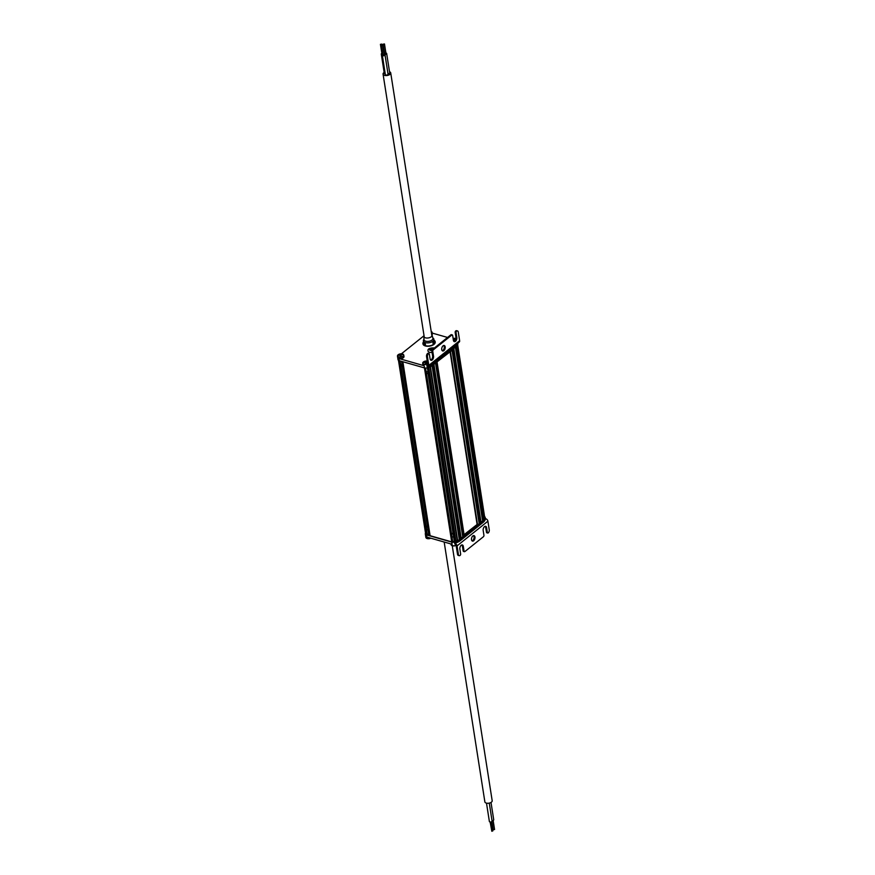 <?xml version="1.0" encoding="UTF-8"?>
<svg xmlns="http://www.w3.org/2000/svg" width="875" height="875" viewBox="0 0 875 875"><rect width="100%" height="100%" fill="white"/><g stroke="black" fill="none" stroke-linecap="round" stroke-linejoin="round"><path stroke-width="1.31" d="M484.148 519.969A11.397 5.863 -8.9 0 0 485.209 517.584A3.194 1.641 -8.9 0 0 485.198 517.388A3.194 1.641 -8.9 0 0 484.575 516.6M454.552 543.32A3.194 1.641 -8.9 0 0 454.825 543.255A11.397 5.863 -8.9 0 0 455.416 543.08A11.397 5.863 -8.9 0 0 460.37 540.575L483.088 522.397A11.397 5.863 -8.9 0 0 485.352 519.127A11.397 5.863 -8.9 0 0 485.395 518.798A3.194 1.641 -8.9 0 0 485.395 518.645L485.8 518.766A2.275 1.455 51.3 0 1 487.9 521.205L489.256 529.889A2.275 1.302 -74.1 0 1 488.195 532.919A1.137 0.656 -74.1 0 1 487.353 532.503L486.598 527.68A2.844 1.63 105.9 0 0 485.669 526.312A2.844 1.63 105.9 0 0 483.809 527.461A2.844 1.63 105.9 0 0 483.175 530.425L483.93 535.248A1.137 0.656 -74.1 0 1 483.394 536.758L464.888 551.556A1.137 0.656 -74.1 0 1 464.056 551.141L463.302 546.317A2.844 1.63 105.9 0 0 462.361 544.95A2.844 1.63 105.9 0 0 460.502 546.109A2.844 1.63 105.9 0 0 459.867 549.062L460.622 553.886A1.137 0.656 -74.1 0 1 460.097 555.395A2.275 1.302 -74.1 0 1 459.167 555.658A2.275 1.302 -74.1 0 1 458.423 554.564L457.056 545.88A2.275 1.455 -128.7 0 0 454.956 543.441L455.109 544.403A1.137 0.722 51.3 0 1 456.159 545.628L457.527 554.312A2.275 1.302 -74.1 0 0 458.27 555.406L459.167 555.658M425.534 533.094A3.194 1.641 -8.9 0 0 425.305 533.87A3.194 1.641 -8.9 0 0 426.541 534.909L451.752 542.117A3.194 1.641 -8.9 0 0 454.628 542.041A11.397 5.863 -8.9 0 0 458.959 540.214L457.592 540.083L430.434 366.68M451.752 542.117L452.091 544.283L426.88 537.086L426.541 534.909M483.963 518.777L484.291 518.525A2.844 1.466 -8.9 0 0 484.772 517.956L484.75 517.836M428.684 534.231L401.614 361.375L428.805 534.68A3.413 1.761 -8.9 0 0 430.106 535.708L451.686 541.877L452.67 541.373A1.652 0.853 -8.9 0 0 454.311 541.297L455.109 541.691A2.844 1.466 -8.9 0 0 455.919 541.22L457.592 540.083M398.475 360.347L425.644 533.816A2.844 1.466 -8.9 0 0 426.005 534.395L427.153 534.045A1.652 0.853 -8.9 0 0 428.684 534.198M480.758 522.911L484.236 520.538L456.608 346.073A11.397 5.863 -8.9 0 0 457.931 343.383A3.194 1.641 -8.9 0 0 457.92 343.175A3.194 1.641 -8.9 0 0 457.898 343.098A3.194 1.641 -8.9 0 0 457.898 343.088L457.931 343.383M464.308 536.069L480.812 523.272L453.272 348.862L455.131 347.375L456.892 346.456L484.17 520.658M460.873 538.803L464.363 536.43L437.041 362.327M458.959 540.214L460.939 539.175L433.617 365.072M487.298 532.667A1.137 0.656 -74.1 0 1 486.456 532.252L485.702 527.417A2.844 1.63 105.9 0 0 485.188 526.302M463.991 551.305A1.137 0.656 -74.1 0 1 463.159 550.889L462.405 546.066A2.844 1.63 105.9 0 0 461.88 544.939M473.539 535.62A2.844 1.63 -74.1 0 1 473.911 538.562A2.844 1.63 -74.1 0 1 472.041 540.87M471.527 539.744A2.844 1.63 -74.1 0 1 472.15 536.78A2.844 1.63 -74.1 0 1 474.02 535.631A2.844 1.63 -74.1 0 1 474.808 538.814A2.844 1.63 -74.1 0 1 472.456 541.111A2.844 1.63 -74.1 0 1 471.527 539.744M403.452 354.55A3.194 1.641 171.1 0 1 403.758 355.042A3.194 1.641 171.1 0 1 403.769 355.119A3.194 1.641 171.1 0 1 400.881 357.241A3.194 1.641 171.1 0 1 397.469 356.114L398.027 359.669A3.194 1.641 -8.9 0 0 399.263 360.708L424.473 367.905A3.194 1.641 -8.9 0 0 427.35 367.839A11.397 5.863 -8.9 0 0 431.681 366.002L453.458 349.202L480.747 523.403M454.311 541.297L453.611 536.802A1.652 0.853 -8.9 0 1 451.97 536.878L425.534 368.058M426.169 372.312L426.092 371.656A1.652 0.853 171.1 0 0 427.733 371.58L454.333 541.33M452.67 541.373L451.784 535.85M427.153 534.045L426.453 529.561A1.652 0.853 -8.9 0 0 427.973 529.714M426.366 528.522L400.05 360.927M400.75 364.984L400.575 364.328A1.652 0.853 171.1 0 0 402.106 364.481M482.409 521.587L480.9 521.445L453.808 348.436M478.986 524.322L477.466 524.191L450.373 351.181M464.089 534.68L477.466 524.191M462.536 537.48L461.016 537.348L433.923 364.339M455.131 347.375L455.623 346.981A11.397 5.863 -8.9 0 0 456.608 346.073M431.681 366.002A11.397 5.863 -8.9 0 0 432.895 365.159L433.387 364.766M428.072 373.713L426.387 373.22M453.02 533.083L451.609 533.663L453.152 533.925M402.445 366.647L400.816 365.225M427.372 525.875L426.398 526.466L427.536 526.859M429.472 365.827A11.397 5.863 -8.9 0 0 432.709 363.956L455.427 345.778A11.397 5.863 -8.9 0 0 457.352 343.525M403.977 356.42A3.194 1.641 171.1 0 1 403.988 356.508A3.194 1.641 171.1 0 1 402.358 358.28A3.194 1.641 171.1 0 1 398.923 358.531L424.134 365.739A3.194 1.641 171.1 0 1 422.898 364.689L422.691 363.311A3.194 1.641 171.1 0 1 422.822 362.666M428.422 366.669A2.275 1.455 -128.7 0 1 427.306 366.822L427.153 365.848A1.137 0.722 51.3 0 0 427.897 365.148L426.541 356.453A2.275 1.302 -74.1 0 1 427.612 353.434A1.137 0.656 -74.1 0 1 428.072 353.303L428.969 353.555A1.137 0.656 -74.1 0 1 429.341 354.102L430.095 358.925A2.844 1.63 105.9 0 0 431.025 360.292A2.844 1.63 105.9 0 0 432.895 359.144A2.844 1.63 105.9 0 0 433.519 356.191L432.764 351.367A1.137 0.656 -74.1 0 1 433.3 349.847L451.806 335.048A1.137 0.656 -74.1 0 1 452.648 335.464L453.403 340.288A2.844 1.63 105.9 0 0 454.333 341.655A2.844 1.63 105.9 0 0 456.192 340.506A2.844 1.63 105.9 0 0 456.827 337.542L456.072 332.719A1.137 0.656 -74.1 0 1 456.608 331.209A2.275 1.302 -74.1 0 1 457.537 330.947A2.275 1.302 -74.1 0 1 458.281 332.041L459.637 340.725A2.275 1.455 51.3 0 1 459.266 341.994L428.422 366.669A2.275 1.455 -128.7 0 0 428.794 365.4L427.438 356.716A2.275 1.302 -74.1 0 1 428.509 353.686A1.137 0.656 -74.1 0 1 428.969 353.555M427.908 365.323L427.678 365.433A3.194 1.641 171.1 0 1 426.748 365.739M423.894 335.836L401.406 353.817M432.348 333.725A3.194 1.641 171.1 0 1 432.37 333.812A3.194 1.641 171.1 0 1 431.977 334.786M447.573 337.466L432.25 333.091M435.247 363.278L436.822 362.02M451.697 350.12L453.272 348.862M434.12 341.611A5.808 2.986 171.1 0 1 434.941 342.792L434.875 342.366A5.808 2.986 171.1 0 1 434.787 343.197M423.741 344.936A5.808 2.986 171.1 0 1 423.402 344.17L423.467 344.586A5.808 2.986 171.1 0 1 423.894 343.208M432.075 352.384A3.817 1.958 171.1 0 1 428.039 351.028C427.481 349.027 429.341 347.977 433.617 347.889L434.23 348.13M445.178 346.872A2.844 1.63 -74.1 0 1 444.544 349.825A2.844 1.63 -74.1 0 1 442.684 350.973A2.844 1.63 -74.1 0 1 441.886 347.791A2.844 1.63 -74.1 0 1 444.248 345.505A2.844 1.63 -74.1 0 1 445.178 346.872M430.609 360.052A2.844 1.63 105.9 0 0 432.622 355.928L431.867 351.105A1.137 0.656 -74.1 0 1 432.403 349.595L450.909 334.786A1.137 0.656 -74.1 0 1 451.369 334.655L452.266 334.917M453.917 341.414A2.844 1.63 105.9 0 0 455.93 337.291L455.175 332.467A1.137 0.656 -74.1 0 1 455.711 330.947A2.275 1.302 -74.1 0 1 456.63 330.695L457.537 330.947M443.767 345.483A2.844 1.63 -74.1 0 1 444.281 346.609A2.844 1.63 -74.1 0 1 442.258 350.733M433.978 341.086A5.808 2.986 171.1 0 1 434.875 342.366M423.402 344.17A5.808 2.986 171.1 0 1 423.861 342.661M427.175 361.583A5.589 1.52 -76.9 0 1 427.241 361.78A5.589 1.52 103.1 0 1 427.295 362.009A5.677 4.867 165.2 0 0 426.398 362.02L426.344 362.764A5.589 2.997 167.9 0 0 425.502 362.928L425.108 362.261A5.677 4.867 165.2 0 0 424.266 362.567A5.589 1.061 -123.5 0 1 424.156 362.141A5.677 4.867 -14.8 0 1 424.998 361.834L425.097 361.386A5.589 5.567 -41.1 0 1 425.939 361.233L426.289 361.594A5.677 4.867 -14.8 0 1 427.175 361.583L427.022 361.998M426.398 362.02L426.3 362.775M425.075 362.272L425.195 361.681L425.283 362.261M401.964 354.386A5.589 1.52 -76.9 0 1 402.03 354.583A5.589 1.52 103.1 0 1 402.073 354.812A5.677 4.867 165.2 0 0 401.188 354.823L401.133 355.567A5.589 2.997 167.9 0 0 400.291 355.72L399.897 355.064A5.677 4.867 165.2 0 0 399.055 355.37A5.589 1.061 -123.5 0 1 398.934 354.944A5.677 4.867 -14.8 0 1 399.787 354.637L399.886 354.189A5.589 5.567 -41.1 0 1 400.728 354.036L401.067 354.397A5.677 4.867 -14.8 0 1 401.964 354.386L401.8 354.802M401.188 354.823L401.078 355.578M399.853 355.075L399.973 354.484L400.072 355.053M453.228 339.183A5.677 4.867 -14.8 0 1 453.37 339.139L453.469 338.691A5.589 5.567 -41.1 0 1 454.311 338.537L454.661 338.898A5.677 4.867 -14.8 0 1 455.547 338.887L455.394 339.303M454.77 339.325L454.77 339.325A5.677 4.867 165.2 0 1 455.667 339.314A5.589 1.52 103.1 0 0 455.613 339.084A5.589 1.52 -76.9 0 0 455.547 338.887M454.836 341.108L454.716 340.069A5.589 2.997 167.9 0 0 453.873 340.222L453.48 339.566A5.677 4.867 165.2 0 0 453.294 339.62M453.447 339.577L453.567 338.986L453.655 339.555M432.644 349.398A1.225 0.634 -8.9 0 0 432.819 348.994A1.225 0.634 -8.9 0 0 431.955 348.534A1.225 0.634 -8.9 0 0 430.642 348.917A1.225 0.634 -8.9 0 0 430.402 349.377A1.225 0.634 -8.9 0 0 431.211 349.836A1.225 0.634 -8.9 0 0 432.491 349.519M433.77 340.091A6.212 3.194 171.1 0 1 435.181 341.731A6.212 3.194 171.1 0 1 429.538 345.855A6.212 3.194 171.1 0 1 422.909 343.656A6.212 3.194 171.1 0 1 423.752 341.666M432.797 337.827L433.311 338.297A5.305 2.723 171.1 0 1 429.067 342.781A5.305 2.723 171.1 0 1 423.642 339.806L423.992 339.205M431.67 334.414A4.189 2.155 171.1 0 1 432.086 335.07L432.895 338.22A4.506 2.319 171.1 0 1 428.837 341.316A4.506 2.319 171.1 0 1 424.014 339.609L423.828 336.361A4.189 2.155 171.1 0 1 424.014 335.606M381.861 53.364A1.367 0.7 -8.9 0 0 381.281 54.064A1.367 0.7 -8.9 0 0 382.9 54.523A1.367 0.7 -8.9 0 0 382.32 55.256A1.367 0.7 -8.9 0 0 383.786 55.738A1.367 0.7 -8.9 0 0 385.022 54.83A1.367 0.7 -8.9 0 0 384.497 54.392A1.367 0.7 -8.9 0 0 384.256 54.337M381.489 45.5L382.834 45.292L381.489 45.5L382.998 55.147L384.081 54.72M382.32 55.256L385.339 74.561A1.367 0.7 -8.9 0 0 386.805 75.042A1.367 0.7 -8.9 0 0 388.041 74.134L385.022 54.83M384.158 72.417A3.872 1.991 -8.9 0 0 383.064 74.113A3.872 1.991 -8.9 0 0 387.198 75.48A3.872 1.991 -8.9 0 0 390.72 72.909A3.872 1.991 -8.9 0 0 389.517 71.75M387.986 73.763A1.367 0.7 -8.9 0 0 389.692 72.822L386.662 53.517A1.367 0.7 -8.9 0 0 386.138 53.069A1.367 0.7 -8.9 0 0 385.897 53.025M381.281 54.064L384.3 73.369A1.367 0.7 -8.9 0 0 385.241 73.883M384.245 54.283A1.367 0.7 -8.9 0 0 385.809 54.337A1.367 0.7 -8.9 0 0 386.662 53.517M383.13 44.188L384.486 43.969L383.13 44.188L384.639 53.834L385.733 53.397M380.439 44.308L381.795 44.1L380.439 44.308L381.959 53.966L382.845 54.173M491.006 802.441L493.719 819.744A1.367 0.7 171.1 0 1 492.012 820.684M493.139 820.455L494.561 829.5L493.205 829.708L491.914 821.472M452.255 545.737L492.188 800.734A3.697 1.903 171.1 0 1 490.284 802.791A3.697 1.903 171.1 0 1 486.303 803.086A3.697 1.903 171.1 0 1 484.87 801.883L444.172 542.019M489.267 803.108L492.078 821.056A1.367 0.7 171.1 0 1 491.378 821.822A1.367 0.7 171.1 0 1 489.902 821.931A1.367 0.7 171.1 0 1 489.377 821.483L486.5 803.141M491.498 821.767L492.909 830.812L491.827 831.25L490.142 821.975M485.395 518.798L485.209 517.584M425.305 533.87L425.863 537.425A3.194 1.641 -8.9 0 0 425.884 537.513A3.194 1.641 -8.9 0 0 430.653 538.158M450.975 543.966L451.084 544.622A3.194 1.641 -8.9 0 0 451.095 544.709A3.194 1.641 -8.9 0 0 456.05 545.278M454.825 543.255L454.628 542.041M460.37 540.575L460.25 539.798M483.088 522.397L482.956 521.587M487.9 521.205L457.056 545.88M426.191 537.994A3.084 1.586 -8.9 0 0 428.159 538.727A3.084 1.586 -8.9 0 0 430.38 538.377A3.084 1.586 -8.9 0 0 430.806 538.202L430.38 538.377A5.698 5.698 0 0 1 428.159 538.727L425.863 537.425M451.402 545.191A3.084 1.586 -8.9 0 0 453.37 545.934A3.084 1.586 -8.9 0 0 455.602 545.584A3.084 1.586 -8.9 0 0 456.094 545.366L455.602 545.584A5.698 5.698 0 0 1 453.37 545.934L451.084 544.622M458.423 554.564L457.527 554.312M484.772 517.956L457.614 344.564M484.291 518.525L457.177 345.352M459.419 540.258L432.13 366.045M457.198 540.192L430.062 366.866M455.919 541.22L428.695 367.413M455.109 541.691L427.853 367.686M454.617 541.658L427.394 367.828M452.627 541.406L425.491 368.058M452.167 541.778L424.955 368.014M451.686 541.877L424.452 367.894M430.106 535.708L402.861 361.736M428.805 534.68L401.669 361.397M427.098 534.078L399.984 360.916M426.508 534.384L399.317 360.719M426.005 534.395L398.781 360.522M460.863 539.306L433.584 365.094M459.802 540.148L432.523 365.947M483.109 521.511L455.831 347.309M482.716 521.609L455.438 347.408M487.353 532.503L486.456 532.252M486.598 527.68L485.702 527.417M464.056 551.141L463.159 550.889M463.302 546.317L462.405 546.066M479.686 524.256L452.397 350.044M479.292 524.355L452.014 350.153M477.072 524.289L450.012 351.466M464.297 536.561L437.019 362.359M463.236 537.414L435.958 363.202M462.842 537.513L435.564 363.311M427.35 367.839L427.186 366.789M432.895 365.159L432.709 363.956M427.711 363.934A3.194 1.641 171.1 0 1 424.528 364.47A3.194 1.641 171.1 0 1 422.691 363.311L424.473 361.364A3.084 1.586 171.1 0 1 426.694 361.014A3.084 1.586 171.1 0 1 427.262 361.08L426.694 361.014A5.698 5.698 0 0 0 424.473 361.364A3.084 1.586 171.1 0 0 423.216 363.792A3.084 1.586 171.1 0 0 427.678 363.705M424.473 367.905L424.134 365.739M399.263 360.708L398.923 358.531M403.988 356.508L403.758 355.02L401.483 353.817A5.698 5.698 0 0 0 399.252 354.167A3.084 1.586 171.1 0 1 401.483 353.817A3.084 1.586 171.1 0 1 403.627 354.889A3.084 1.586 171.1 0 1 401.33 356.923A3.084 1.586 171.1 0 1 397.72 356.322A3.084 1.586 171.1 0 1 399.252 354.167L397.469 356.114A3.194 1.641 171.1 0 1 397.6 355.469M431.823 331.855A3.194 1.641 171.1 0 1 432.13 332.336A3.194 1.641 171.1 0 1 432.152 332.423A3.194 1.641 171.1 0 1 431.55 333.605M455.623 346.981L455.427 345.778M427.438 356.716L426.541 356.453M432.37 333.812L431.2 331.395A3.084 1.586 171.1 0 1 431.998 332.194A3.084 1.586 171.1 0 1 431.506 333.364M453.13 338.57A3.084 1.586 171.1 0 1 455.066 338.319A3.084 1.586 171.1 0 1 455.93 338.439L455.066 338.319A5.698 5.698 0 0 0 453.13 338.57M428.794 365.4L459.637 340.725M428.509 353.686L427.612 353.434M431.933 350.35A2.341 1.203 171.1 0 1 429.373 349.136A2.341 1.203 171.1 0 1 433.016 348.064A2.341 1.203 171.1 0 1 433.77 348.502M456.608 331.209L455.711 330.947M456.072 332.719L455.175 332.467M456.827 337.542L455.93 337.291M451.806 335.048L450.909 334.786M433.3 349.847L432.403 349.595M432.764 351.367L431.867 351.105M433.519 356.191L432.622 355.928M433.956 341.009A5.863 3.019 171.1 0 1 434.897 343.033M423.577 344.805A5.863 3.019 171.1 0 1 423.861 342.595M454.573 339.478L454.672 340.08M435.203 341.917A6.212 3.194 171.1 0 1 435.225 342.016A6.212 3.194 171.1 0 1 429.581 346.128A6.212 3.194 171.1 0 1 422.964 343.941A6.212 3.194 171.1 0 1 422.942 343.842M431.659 334.348L432.086 335.07A4.189 2.155 171.1 0 1 428.302 337.947A4.189 2.155 171.1 0 1 423.828 336.361L424.014 335.552M485.395 518.645L485.198 517.388M484.783 517.891L457.636 344.531M453.589 536.703L427.744 371.656M451.916 536.255L426.213 372.105M426.409 528.686L400.772 364.93M460.939 539.175L433.661 364.963M484.236 520.538L456.958 346.325M487.725 533.05L486.828 532.798M464.428 551.688L463.531 551.436M426.398 526.466L426.256 527.723M480.812 523.272L453.534 349.07M464.363 536.43L437.084 362.228M425.458 363.333L425.195 361.681M426.453 363.814L426.202 362.173M400.236 356.136L399.984 354.484M401.242 356.606L400.991 354.977M453.83 340.637L453.567 338.986M424.616 345.439L423.916 341.841M433.672 340.309L434.109 343.952M384.344 54.939L382.834 45.292M433.256 344.564L432.753 341.327M431.922 336.033L390.72 72.909M425.611 345.767L425.097 342.53M424.277 337.225L383.064 74.113M385.995 53.627L384.486 43.969M381.948 45.084L381.795 44.1"/></g></svg>
